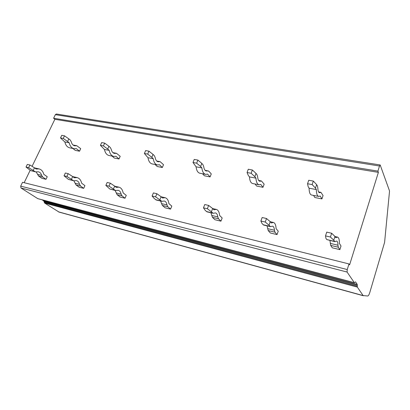 <?xml version="1.0" encoding="UTF-8"?>
<svg xmlns="http://www.w3.org/2000/svg" width="410" height="410" viewBox="0 0 410 410"><rect width="100%" height="100%" fill="white"/><g stroke="black" fill="none" stroke-linecap="round" stroke-linejoin="round"><path stroke-width="0.61" d="M32.082 166.342L54.863 119.295L53.613 118.244L55.345 114.672L56.354 114.006L380.172 164.958L389.433 190.676L389.479 191.649L384.595 242.382L369.861 292.294C369.123 294.641 368.426 295.877 367.77 296.005L363.127 295.574L357.351 287.108L357.238 284.386L355.547 281.875L354.322 282.669L347.07 272.04L347.244 269.555L348.992 263.938L349.597 264.87L378.389 172.364L377.923 171.113L379.516 166.004L380.172 164.958M24.159 182.706L30.181 170.268M354.424 282.746L37.807 198.665L20.997 187.995L20.69 186.125L22.54 182.301L348.992 263.938M59.055 212.088L44.664 203.078L43.706 200.874L41.994 199.778M54.863 119.295L378.389 172.364M46.017 179.319L42.717 177.038L38.607 176.064L41.917 178.34L46.017 179.319L47.237 176.746L43.793 174.332C43.035 171.359 41.451 169.55 39.037 168.905L34.594 167.9M83.701 188.339L80.539 186.017L76.04 184.951L79.222 187.267L83.701 188.339L84.931 185.627L81.626 183.178C80.944 180.092 79.432 178.232 77.1 177.602L72.775 176.613M125.029 198.225L122.047 195.872L117.096 194.699L120.109 197.046L125.029 198.225L126.26 195.375L123.143 192.885C122.549 189.676 121.14 187.77 118.915 187.155L114.785 186.212M170.56 209.115L167.803 206.732L162.339 205.436L165.122 207.819L170.56 209.115L171.785 206.107L168.91 203.585C168.428 200.244 167.147 198.281 165.066 197.697L161.191 196.81M220.954 221.174L218.499 218.771L212.431 217.331L214.927 219.729L220.954 221.174L222.169 217.982L219.611 215.44C219.268 211.955 218.151 209.94 216.26 209.392L212.728 208.587M277.047 234.592L274.982 232.178L268.207 230.569L270.318 232.982L277.047 234.592L278.241 231.199L276.089 228.642C275.925 225.008 275.018 222.943 273.373 222.44L270.287 221.733M339.864 249.623L338.301 247.209L330.68 245.4L332.305 247.814L339.864 249.623L341.017 246L339.393 243.437C339.449 239.64 338.814 237.523 337.491 237.088L335.001 236.519M72.883 148.461L75.235 150.362L79.525 151.208L80.714 148.651L76.798 145.724L73.036 145.007M112.079 156.107L114.313 158.055L119.008 158.977L120.197 156.292L116.486 153.304L112.878 152.617M155.093 164.497L157.173 166.491L162.334 167.505L163.523 164.676L160.069 161.627L156.661 160.976M202.509 173.748L204.39 175.782L210.094 176.905L211.268 173.917L208.844 171.221L205.005 170.206M255.035 183.998L256.665 186.068L263 187.314L264.153 184.151L261.462 180.989L258.659 180.456M313.553 195.411L314.859 197.523L321.932 198.911L323.054 195.549L320.912 192.341L318.555 191.89M53.613 118.244L377.923 171.113M28.623 167.649L29.909 164.994L34.476 167.818L33.2 170.458L28.623 167.649L26.02 167.054L30.637 170.586L35.511 171.872L33.2 170.458M34.476 167.818L36.208 169.033L39.037 168.905M42.717 177.038L41.646 175.377C41.097 173.415 40.021 172.22 38.412 171.79L35.511 171.872M26.02 167.054L27.311 164.41L29.909 164.994M38.607 176.064L36.182 171.913M66.891 176.449L68.188 173.655L72.683 176.546L71.401 179.319L66.891 176.449L64.037 175.793L68.378 179.375L73.626 180.759L71.401 179.319M72.683 176.546L74.353 177.781L77.1 177.602M80.539 186.017L79.53 184.305C79.027 182.271 78.002 181.041 76.444 180.62L73.626 180.759M64.037 175.793L65.334 173.01L68.188 173.655M76.04 184.951L73.867 180.795M109.009 186.13L110.31 183.183L114.697 186.14L113.411 189.066L109.009 186.13L105.862 185.402L109.844 189.036L115.517 190.522L113.411 189.066M114.697 186.14L116.276 187.401L118.915 187.155M122.047 195.872L121.114 194.109C120.673 191.993 119.71 190.732 118.229 190.322L115.517 190.522M105.862 185.402L107.164 182.47L110.31 183.183M117.096 194.699L115.107 190.43M155.58 196.831L156.881 193.715L161.109 196.744L159.828 199.839L155.58 196.831L152.089 196.031L154.278 198.553L156.251 200.018L161.781 201.31L159.828 199.839M161.109 196.744L162.57 198.02L165.066 197.697M167.803 206.732L166.967 204.913C166.603 202.714 165.727 201.418 164.338 201.028L161.781 201.31M152.089 196.031L153.391 192.925L156.881 193.715M162.339 205.436L160.561 201.023M207.352 208.731L208.644 205.42L212.657 208.516L211.386 211.801L207.352 208.731L203.462 207.839L205.205 210.366L206.978 211.847L213.133 213.282L211.386 211.801M212.657 208.516L213.953 209.807L216.26 209.392M218.499 218.771L217.787 216.89C217.52 214.599 216.757 213.272 215.491 212.908L213.133 213.282M203.462 207.839L204.754 204.544L208.644 205.42M212.431 217.331L210.924 212.764M265.249 222.041L266.515 218.509L270.226 221.661L268.981 225.167L265.249 222.041L260.888 221.036L262.062 223.558L263.579 225.039L270.467 226.648L268.981 225.167M270.226 221.661L271.328 222.968L273.373 222.44M274.982 232.178L274.428 230.241C274.285 227.847 273.66 226.489 272.563 226.156L270.467 226.648M260.888 221.036L262.154 217.525L266.515 218.509M268.207 230.569L267.038 225.848M330.424 237.021L331.654 233.244L334.955 236.447L333.75 240.193L330.424 237.021L325.499 235.888L325.94 238.384L326.734 239.553L334.888 241.664L333.75 240.193M334.955 236.447L335.79 237.759L337.491 237.088M338.301 247.209L337.948 245.211C337.958 242.71 337.517 241.321 336.636 241.034L334.888 241.664M325.499 235.888L326.729 232.132L331.654 233.244M330.68 245.4L329.953 240.516M63.232 138.447L64.483 135.818L68.824 138.867L67.588 141.481L63.232 138.447L60.501 137.945L64.872 141.983L69.213 142.808L67.588 141.481M68.824 138.867L70.289 140.071L71.299 141.86C71.863 144.095 72.98 145.406 74.651 145.796L76.798 145.724M79.525 151.208L76.301 148.584L74.087 148.697C71.617 148.112 69.997 146.144 69.213 142.808M60.501 137.945L61.751 135.321L64.483 135.818M74.087 148.697L69.772 147.856C67.296 147.267 65.661 145.309 64.872 141.983M103.422 145.898L104.678 143.131L108.927 146.267L107.686 149.02L103.422 145.898L100.424 145.345L104.463 149.476L109.229 150.378L107.686 149.02M108.927 146.267L110.316 147.508L111.259 149.358C111.761 151.679 112.811 153.032 114.416 153.412L116.486 153.304M119.008 158.977L115.958 156.292L113.821 156.446C111.453 155.877 109.921 153.852 109.229 150.378M100.424 145.345L101.68 142.583L104.678 143.131M113.821 156.446L109.091 155.523C106.713 154.954 105.17 152.935 104.463 149.476M147.682 154.104L148.938 151.182L153.048 154.416L151.813 157.317L147.682 154.104L144.376 153.489L147.995 157.712L153.248 158.706L151.813 157.317M153.048 154.416L154.345 155.682L155.195 157.604C155.621 160.023 156.589 161.412 158.101 161.776L160.069 161.627M162.334 167.505L159.5 164.758L157.471 164.963C155.236 164.415 153.827 162.329 153.248 158.706M144.376 153.489L145.627 150.578L148.938 151.182M157.471 164.963L152.264 163.949C150.014 163.395 148.589 161.314 147.995 157.712M196.662 163.18L197.907 160.09L201.828 163.421L200.598 166.491L196.662 163.18L192.992 162.498L196.077 166.808L201.894 167.91L200.598 166.491M201.828 163.421L202.991 164.717L203.734 166.711C204.062 169.233 204.928 170.668 206.322 171.011L208.147 170.811M210.094 176.905L207.537 174.101L205.651 174.363C203.591 173.84 202.34 171.693 201.894 167.91M192.992 162.498L194.237 159.423L197.907 160.09M205.651 174.363L199.89 173.24C197.81 172.712 196.539 170.57 196.077 166.808M251.151 173.281L252.375 170.001L256.035 173.425L254.825 176.684L251.151 173.281L247.056 172.523L248.322 175.459L249.464 176.91L255.942 178.14L254.825 176.684M256.035 173.425L257.039 174.757L257.639 176.823C257.849 179.462 258.577 180.938 259.817 181.261L261.462 180.989M263 187.314L260.801 184.459L259.094 184.787C257.265 184.305 256.214 182.091 255.942 178.14M247.056 172.523L248.286 169.253L252.375 170.001M259.094 184.787L252.693 183.542C250.833 183.055 249.757 180.841 249.464 176.91M312.138 184.582L313.332 181.087L316.638 184.618L315.459 188.082L312.138 184.582L307.541 183.731L308.171 186.714L309.089 188.195L316.346 189.569L315.459 188.082M316.638 184.618L317.437 185.971L317.847 188.118C317.909 190.881 318.462 192.403 319.503 192.69L320.912 192.341M321.932 198.911L320.195 196.006L318.729 196.421C317.196 195.99 316.402 193.704 316.346 189.569M307.541 183.731L308.74 180.251L313.332 181.087M318.729 196.421L311.569 195.027C309.996 194.586 309.166 192.31 309.089 188.195M58.394 211.821L363.127 295.574M44.664 203.078L357.351 287.108M44.244 202.34L357.259 286.221M44.131 201.612L357.33 285.273M43.706 200.874L357.238 284.386M37.597 198.573L354.322 282.669M20.997 187.995L347.07 272.04M20.69 186.125L347.244 269.555M55.345 114.672L379.516 166.004M34.778 171.549L30.637 170.586M41.646 175.377L37.53 174.409M72.918 180.431L68.378 179.375M79.53 184.305L75.025 183.244M114.846 190.199L109.844 189.036M121.114 194.109L116.158 192.941M161.156 200.987L155.621 199.696M166.967 204.913L161.489 203.621M212.57 212.964L206.409 211.529M217.787 216.89L211.703 215.455M269.98 226.335L263.082 224.726M274.428 230.241L267.633 228.636M334.509 241.367L326.734 239.553M337.948 245.211L330.301 243.407M76.034 145.75L73.329 145.232M115.748 153.345L113.155 152.848M159.367 161.684L156.917 161.212M207.501 170.883L205.236 170.447M260.878 181.087L258.859 180.702M320.41 192.464L318.713 192.141M363.368 295.759L58.922 212.057"/></g></svg>
